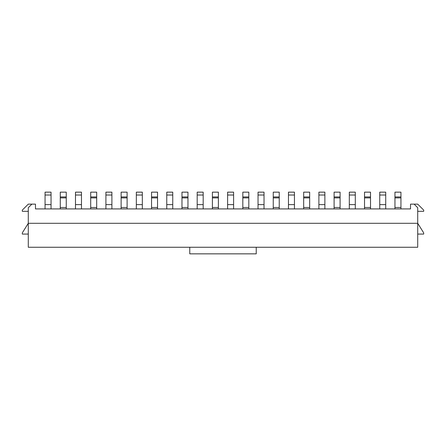 <?xml version="1.0" encoding="UTF-8"?>
<svg xmlns="http://www.w3.org/2000/svg" width="446" height="446" viewBox="0 0 446 446"><rect width="100%" height="100%" fill="white"/><g stroke="black" fill="none" stroke-linecap="round" stroke-linejoin="round"><path stroke-width="0.67" d="M417.712 234.078L423.7 234.078L423.7 232.884L417.712 223.301L417.712 247.257L28.288 247.257L28.288 223.301L22.3 232.884L22.3 234.078L28.288 234.078M414.117 204.134L417.712 207.73L417.712 223.301L28.288 223.301L28.288 207.73L31.883 204.134L35.474 204.134L35.474 208.923L410.526 208.923L410.526 204.134L417.712 204.134L423.7 210.122L423.7 211.32L417.712 211.32M28.288 211.32L22.3 211.32L22.3 210.122L28.288 204.134L31.883 204.134M45.057 208.923L45.057 192.154L51.05 192.154L51.05 208.923M66.259 196.948L60.271 196.948L60.271 192.154L66.259 192.154L66.259 208.923M60.271 196.948L60.271 208.923M60.271 192.154L60.271 195.03M256.238 247.257L256.238 253.846L189.762 253.846L189.762 247.257M75.486 208.923L75.486 192.154L81.473 192.154L81.473 208.923M96.687 196.948L90.7 196.948L90.7 192.154L96.687 192.154L96.687 208.923M90.7 196.948L90.7 208.923M90.7 192.154L90.7 195.03M105.908 208.923L105.908 192.154L111.901 192.154L111.901 208.923M127.11 196.948L121.122 196.948L121.122 192.154L127.11 192.154L127.11 208.923M121.122 196.948L121.122 208.923M136.337 208.923L136.337 192.154L142.324 192.154L142.324 208.923M157.538 196.948L151.551 196.948L151.551 192.154L157.538 192.154L157.538 208.923M151.551 196.948L151.551 208.923M166.759 208.923L166.759 192.154L172.753 192.154L172.753 208.923M187.961 196.948L181.974 196.948L181.974 192.154L187.961 192.154L187.961 208.923M181.974 196.948L181.974 208.923M197.188 208.923L197.188 192.154L203.175 192.154L203.175 208.923M218.389 196.948L212.396 196.948L212.396 192.154L218.389 192.154L218.389 208.923M212.396 196.948L212.396 208.923M227.611 208.923L227.611 192.154L233.604 192.154L233.604 208.923M248.812 196.948L242.825 196.948L242.825 192.154L248.812 192.154L248.812 208.923M242.825 196.948L242.825 208.923M258.039 208.923L258.039 192.154L264.026 192.154L264.026 208.923M279.241 196.948L273.247 196.948L273.247 192.154L279.241 192.154L279.241 208.923M273.247 196.948L273.247 208.923M288.462 208.923L288.462 192.154L294.449 192.154L294.449 208.923M309.663 196.948L303.676 196.948L303.676 192.154L309.663 192.154L309.663 208.923M303.676 196.948L303.676 208.923M318.89 208.923L318.89 192.154L324.878 192.154L324.878 208.923M340.092 196.948L334.099 196.948L334.099 192.154L340.092 192.154L340.092 208.923M334.099 196.948L334.099 208.923M340.092 192.154L340.092 195.03M349.313 208.923L349.313 192.154L355.3 192.154L355.3 208.923M370.514 196.948L364.527 196.948L364.527 192.154L370.514 192.154L370.514 208.923M364.527 196.948L364.527 208.923M364.527 192.154L364.527 195.03M379.741 208.923L379.741 192.154L385.729 192.154L385.729 208.923M400.943 196.948L394.95 196.948L394.95 192.154L400.943 192.154L400.943 208.923M394.95 196.948L394.95 208.923M394.95 192.154L394.95 195.03M400.943 192.154L400.943 195.03M45.057 204.614L51.05 204.614M45.057 195.03L51.05 195.03M60.271 207.49L66.259 207.49M60.271 197.907L66.259 197.907M75.486 204.614L81.473 204.614M75.486 195.03L81.473 195.03M90.7 207.49L96.687 207.49M90.7 197.907L96.687 197.907M105.908 204.614L111.901 204.614M105.908 195.03L111.901 195.03M121.122 207.49L127.11 207.49M121.122 197.907L127.11 197.907M136.337 204.614L142.324 204.614M136.337 195.03L142.324 195.03M151.551 207.49L157.538 207.49M151.551 197.907L157.538 197.907M166.759 204.614L172.753 204.614M166.759 195.03L172.753 195.03M181.974 207.49L187.961 207.49M181.974 197.907L187.961 197.907M197.188 204.614L203.175 204.614M197.188 195.03L203.175 195.03M212.396 207.49L218.389 207.49M212.396 197.907L218.389 197.907M227.611 204.614L233.604 204.614M227.611 195.03L233.604 195.03M242.825 207.49L248.812 207.49M242.825 197.907L248.812 197.907M258.039 204.614L264.026 204.614M258.039 195.03L264.026 195.03M273.247 207.49L279.241 207.49M273.247 197.907L279.241 197.907M288.462 204.614L294.449 204.614M288.462 195.03L294.449 195.03M303.676 207.49L309.663 207.49M303.676 197.907L309.663 197.907M318.89 204.614L324.878 204.614M318.89 195.03L324.878 195.03M334.099 207.49L340.092 207.49M334.099 197.907L340.092 197.907M349.313 204.614L355.3 204.614M349.313 195.03L355.3 195.03M364.527 207.49L370.514 207.49M364.527 197.907L370.514 197.907M379.741 204.614L385.729 204.614M379.741 195.03L385.729 195.03M394.95 207.49L400.943 207.49M394.95 197.907L400.943 197.907"/></g></svg>
